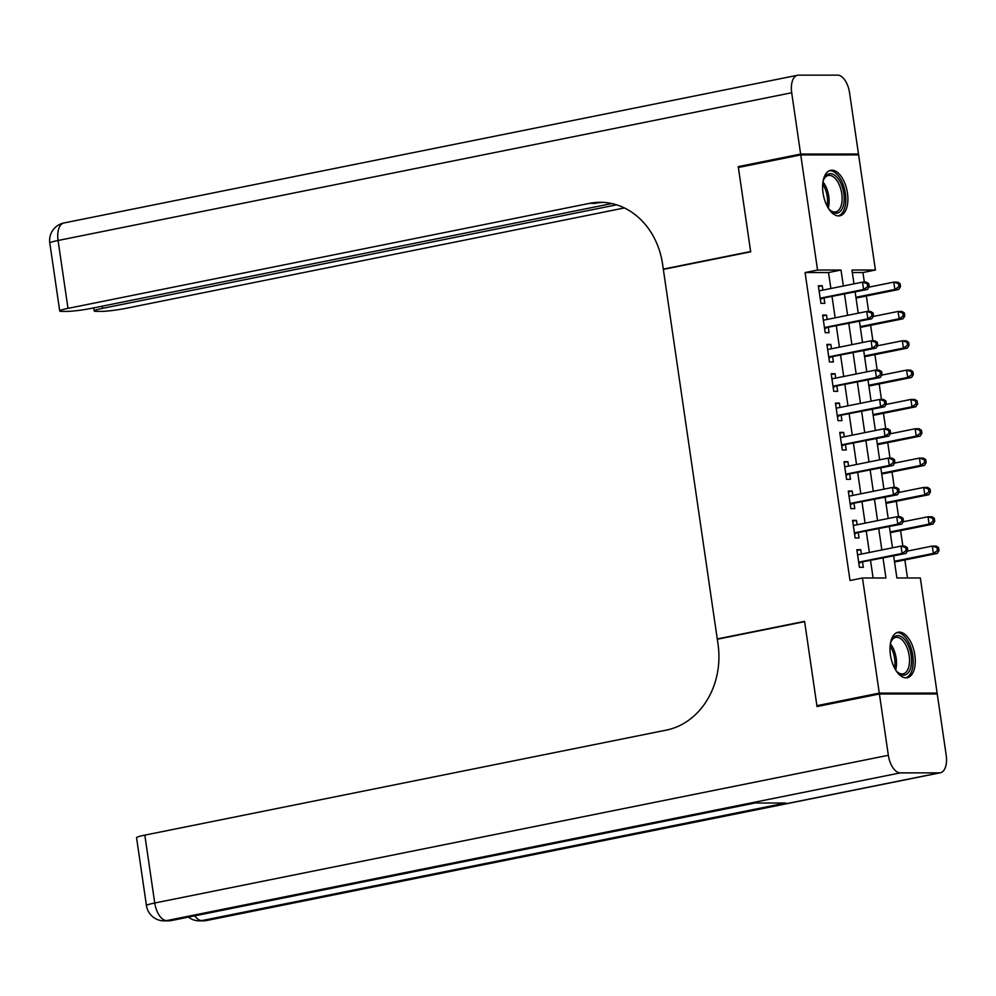 <?xml version="1.0" encoding="UTF-8"?>
<svg xmlns="http://www.w3.org/2000/svg" width="996" height="996" viewBox="0 0 996 996"><rect width="100%" height="100%" fill="white"/><g stroke="black" fill="none" stroke-linecap="round" stroke-linejoin="round"><path stroke-width="1.49" d="M890.449 654.982A23.207 12.027 -101.4 0 1 898.056 632.223A23.207 12.027 -101.4 0 1 914.838 654.97A23.207 12.027 -101.4 0 1 907.219 677.728A23.207 12.027 -101.4 0 1 890.449 654.982M823.057 193.05A23.207 12.027 -101.4 0 1 830.676 170.291A23.207 12.027 -101.4 0 1 847.447 193.037A23.207 12.027 -101.4 0 1 839.84 215.796A23.207 12.027 -101.4 0 1 823.057 193.05M821.401 705.678L816.894 705.678L804.594 621.355L717.257 638.946L663.348 269.393L750.685 251.814L738.385 167.49L800.759 154.928L858.614 154.903L875.409 270.016L851.953 270.028L853.97 283.86M864.341 282.142L862.934 272.531L875.409 270.016M907.493 577.979L904.866 559.939M902.849 546.094L900.583 530.619M898.566 516.775L896.3 501.287M894.284 487.442L892.03 471.955M890.013 458.11L887.747 442.622M885.73 428.79L883.464 413.303M881.448 399.458L879.194 383.97M877.177 370.126L874.911 354.638M872.894 340.794L870.629 325.306M868.612 311.474L866.358 295.986M893.661 555.917L896.886 577.979L920.341 577.979L937.124 693.092L879.281 693.116L862.486 578.004L885.942 577.991L883.029 558.059M932.754 693.975L937.124 693.092M861.391 554.075L860.756 549.705L856.846 549.705L859.411 567.309L863.32 567.309L862.573 562.18M857.12 524.755L856.485 520.385L852.576 520.385L855.141 537.977L859.05 537.977L858.303 532.848M852.837 495.423L852.203 491.053L848.293 491.053L850.858 508.645L854.767 508.645L854.02 503.515M848.555 466.091L847.92 461.721L844.01 461.721L846.575 479.325L850.484 479.325L849.737 474.183M844.284 436.758L843.649 432.389L839.74 432.401L842.305 449.993L846.214 449.993L845.467 444.863M840.002 407.439L839.367 403.069L835.457 403.069L838.022 420.661L841.931 420.661L841.184 415.531M835.719 378.107L835.084 373.737L831.174 373.737L833.752 391.341L837.648 391.328L836.901 386.199M831.448 348.774L830.813 344.404L826.904 344.404L829.469 362.009L833.378 362.009L832.631 356.867M827.166 319.442L826.531 315.085L822.621 315.085L825.186 332.676L829.095 332.676L828.348 327.547M862.934 272.531L852.327 272.543M830.863 288.516L828.535 272.543L805.079 272.555L850.011 580.506L862.486 578.004M873.094 577.991L870.554 560.574M869.371 552.469L866.271 531.242M865.088 523.149L862.001 501.909M860.818 493.817L857.718 472.577M856.535 464.485L853.435 443.257M852.252 435.152L849.165 413.925M847.982 405.833L844.882 384.593M843.699 376.5L840.599 355.261M839.416 347.168L836.329 325.941M835.146 317.836L832.046 296.609M822.883 290.122L822.248 285.752L818.339 285.752L820.916 303.344L824.813 303.344L824.066 298.215M717.257 638.946L718.763 638.946M816.894 705.678L879.281 693.116M805.079 272.555L817.554 270.041L800.759 154.928M843.338 286.001L841.01 270.041L817.554 270.041M881.846 549.966L878.746 528.727M877.563 520.634L874.476 499.394M873.293 491.302L870.193 470.075M869.01 461.97L865.91 440.742M864.727 432.65L861.64 411.41M860.457 403.318L857.357 382.078M856.174 373.986L853.074 352.758M851.904 344.653L848.804 323.426M847.621 315.334L844.521 294.094M855.153 291.953L858.253 313.192M859.436 321.285L862.536 342.512M863.706 350.617L866.806 371.844M867.989 379.937L871.089 401.176M872.272 409.269L875.372 430.509M876.542 438.601L879.642 459.828M880.825 467.933L883.925 489.161M885.108 497.253L888.208 518.493M889.378 526.585L892.478 547.825M828.535 272.543L841.01 270.041M818.451 286.512L822.248 285.752M822.733 315.844L826.531 315.085M827.016 345.176L830.813 344.404M831.287 374.496L835.084 373.737M835.569 403.828L839.367 403.069M839.852 433.16L843.649 432.389M844.122 462.493L847.92 461.721M848.405 491.812L852.203 491.053M852.688 521.145L856.485 520.385M856.958 550.477L860.756 549.705M820.218 298.613L867.491 289.475L863.582 289.475L820.156 298.215M867.678 286.624L863.582 289.475L862.511 282.142L866.42 282.142L868.811 283.686L867.242 283.686L867.678 286.624L869.234 286.624L868.811 283.686M819.086 290.882L862.511 282.142L867.242 283.686M822.073 298.613A2.976 2.527 -90 0 0 821.177 299.012L820.368 299.597M867.491 289.475L869.234 286.624M856.05 298.053L898.766 289.463L894.856 289.463L893.786 282.129L868.923 287.134M855.938 297.294L894.856 289.463L898.952 286.611L900.509 286.611L900.085 283.673L898.517 283.673L898.952 286.611M898.517 283.673L893.786 282.129L897.695 282.129L900.085 283.673M900.509 286.611L898.766 289.463M822.933 182.181A20.082 10.408 -101.4 0 1 823.929 179.019A20.082 10.408 -101.4 0 1 840.948 183.55A20.082 10.408 -101.4 0 1 842.703 207.604A20.082 10.408 -101.4 0 1 830.241 210.355A20.082 10.408 -101.4 0 1 828.099 207.828M829.718 209.832A18.6 9.636 78.6 0 0 835.681 211.924A18.6 9.636 78.6 0 0 839.13 184.534A18.6 9.636 78.6 0 0 828.336 175.47A18.6 9.636 78.6 0 0 823.655 179.716M838.358 215.92A23.057 11.94 78.6 0 0 842.093 182.081A23.057 11.94 78.6 0 0 829.257 170.752M890.324 644.101A20.082 10.408 -101.4 0 1 891.308 640.951A20.082 10.408 -101.4 0 1 908.34 645.47A20.082 10.408 -101.4 0 1 910.083 669.536A20.082 10.408 -101.4 0 1 897.62 672.288A20.082 10.408 -101.4 0 1 895.491 669.76M897.11 671.752A18.6 9.636 78.6 0 0 903.073 673.856A18.6 9.636 78.6 0 0 906.522 646.454A18.6 9.636 78.6 0 0 895.728 637.39A18.6 9.636 78.6 0 0 891.047 641.636M905.75 677.84A23.057 11.94 78.6 0 0 909.485 644.001A23.057 11.94 78.6 0 0 896.649 632.684M742.767 166.606L738.248 166.618L750.635 251.515L663.311 269.107L662.577 264.114A74.389 63.296 -90 0 0 600.165 202.288A74.389 63.296 -90 0 0 589.495 203.358L67.989 308.374A17.853 1.581 171.7 0 0 59.71 310.951A17.853 1.581 171.7 0 0 62.399 311.387L67.018 311.387A17.853 1.581 171.7 0 0 91.371 308.362L611.83 203.558M664.805 269.107L663.311 269.107M800.635 154.056L858.49 154.031L849.551 92.728A17.853 9.25 78.6 0 0 837.599 75.136L798.506 75.148A17.853 9.25 78.6 0 0 797.547 75.248A17.853 9.25 78.6 0 0 791.696 92.753L800.635 154.056L738.248 166.618M858.49 154.031L854.107 154.903M616.586 204.827L102.464 308.362A17.853 1.581 171.7 0 0 94.184 310.926A17.853 1.581 171.7 0 0 96.873 311.375L101.492 311.362A17.853 1.581 171.7 0 0 125.845 308.349L624.405 207.952M602.978 202.362A74.389 63.296 -90 0 0 595.135 203.358L589.495 203.358M879.406 693.988L817.019 706.55L804.631 621.653L717.307 639.233L718.029 644.225A74.389 63.296 90 0 1 666.349 730.105L144.831 835.121L154.741 903.011L888.345 755.292L879.406 693.988L937.261 693.963L946.2 755.267A17.853 9.25 78.6 0 1 940.349 772.772L206.732 920.491A17.853 9.25 -101.4 0 1 205.774 920.59L939.39 772.871A17.853 9.25 78.6 0 0 940.349 772.772M888.345 755.292A17.853 9.25 78.6 0 0 900.297 772.884L939.39 772.871M194.755 915.834A17.853 9.25 -101.4 0 0 201.864 920.59A17.853 15.189 90 0 1 199.312 920.852L203.221 920.852A17.853 15.189 -90 0 0 205.774 920.59L201.864 920.59L785.757 803.013L754.495 803.025L170.602 920.603L166.693 920.603A17.853 9.25 -101.4 0 1 154.741 903.011A17.853 1.581 171.7 0 0 146.449 905.588A17.853 17.853 0 0 0 164.128 920.864L168.038 920.864A17.853 15.189 -90 0 0 170.602 920.603A17.853 9.25 -101.4 0 0 171.549 920.516L754.98 803.025M146.449 905.588L136.552 837.698A17.853 1.581 -8.3 0 1 144.831 835.121M824.501 327.945L871.761 318.795L867.852 318.807L824.439 327.547M871.948 315.944L867.852 318.807L866.781 311.474L870.691 311.474L873.094 313.018L871.525 313.018L871.948 315.944L873.517 315.944L873.094 313.018M823.368 320.214L866.781 311.474L871.525 313.018M826.356 327.945A2.976 2.527 -90 0 0 825.447 328.344L824.638 328.929M871.761 318.795L873.517 315.944M828.772 357.278L876.044 348.127L872.135 348.127L828.722 356.879M876.231 345.276L872.135 348.127L871.064 340.794L874.974 340.794L877.364 342.35L875.808 342.35L876.231 345.276L877.8 345.276L877.364 342.35M827.651 349.546L871.064 340.794L875.808 342.35M830.627 357.278A2.976 2.527 -90 0 0 829.73 357.676L828.921 358.261M876.044 348.127L877.8 345.276M833.054 386.61L880.327 377.459L876.418 377.459L832.992 386.199M880.514 374.608L876.418 377.459L875.347 370.126L879.256 370.126L881.647 371.67L880.078 371.67L880.514 374.608L882.07 374.608L881.647 371.67M831.921 378.866L875.347 370.126L880.078 371.67M834.909 386.597A2.976 2.527 -90 0 0 834.013 387.008L833.204 387.593M880.327 377.459L882.07 374.608M837.337 415.93L884.597 406.791L880.688 406.791L837.275 415.531M884.784 403.94L880.688 406.791L879.617 399.458L883.527 399.458L885.93 401.002L884.361 401.002L884.784 403.94L886.353 403.94L885.93 401.002M836.204 408.198L879.617 399.458L884.361 401.002M839.192 415.93A2.976 2.527 -90 0 0 838.283 416.328L837.474 416.913M884.597 406.791L886.353 403.94M860.32 327.385L903.036 318.782L899.127 318.782L898.056 311.462L873.206 316.467M860.208 326.626L899.127 318.782L903.223 315.931L904.791 315.931L904.356 313.005L902.799 313.005L903.223 315.931M902.799 313.005L898.056 311.462L901.965 311.449L904.356 313.005M904.791 315.931L903.036 318.782M864.603 356.717L907.319 348.114L903.409 348.114L902.339 340.781L877.476 345.786M864.491 355.958L903.409 348.114L907.505 345.263L909.062 345.263L908.638 342.325L907.07 342.325L907.505 345.263M907.07 342.325L902.339 340.781L906.248 340.781L908.638 342.325M909.062 345.263L907.319 348.114M868.886 386.05L911.601 377.447L907.692 377.447L906.621 370.114L881.759 375.119M868.773 385.278L907.692 377.447L911.776 374.596L913.344 374.596L912.921 371.657L911.352 371.657L911.776 374.596M911.352 371.657L906.621 370.114L910.531 370.114L912.921 371.657M913.344 374.596L911.601 377.447M873.156 415.369L915.872 406.779L911.963 406.779L910.892 399.446L886.042 404.451M873.044 414.61L911.963 406.779L916.059 403.915L917.627 403.915L917.192 400.99L915.635 400.99L916.059 403.915M915.635 400.99L910.892 399.446L914.801 399.446L917.192 400.99M917.627 403.915L915.872 406.779M841.608 445.262L888.88 436.111L884.971 436.124L841.558 444.863M889.067 433.26L884.971 436.124L883.9 428.79L887.81 428.778L890.2 430.334L888.644 430.334L889.067 433.26L890.636 433.26L890.2 430.334M840.487 437.53L883.9 428.79L888.644 430.334M843.463 445.262A2.976 2.527 -90 0 0 842.566 445.66L841.757 446.245M888.88 436.111L890.636 433.26M877.439 444.702L920.155 436.099L916.245 436.099L915.175 428.766L890.312 433.783M877.327 443.942L916.245 436.099L920.341 433.248L921.898 433.248L921.474 430.322L919.906 430.322L920.341 433.248M919.906 430.322L915.175 428.766L919.084 428.766L921.474 430.322M921.898 433.248L920.155 436.099M845.89 474.594L893.163 465.443L889.254 465.443L845.828 474.183M893.35 462.592L889.254 465.443L888.183 458.11L892.092 458.11L894.483 459.654L892.914 459.654L893.35 462.592L894.906 462.592L894.483 459.654M844.757 466.863L888.183 458.11L892.914 459.654M847.745 474.594A2.976 2.527 -90 0 0 846.849 474.992L846.04 475.578M893.163 465.443L894.906 462.592M881.721 474.034L924.425 465.431L920.528 465.431L919.457 458.098L894.595 463.103M881.609 473.274L920.528 465.431L924.612 462.58L926.18 462.58L925.757 459.642L924.188 459.642L924.612 462.58M924.188 459.642L919.457 458.098L923.367 458.098L925.757 459.642M926.18 462.58L924.425 465.431M850.173 503.914L897.433 494.775L893.524 494.775L850.111 503.515M897.62 491.924L893.524 494.775L892.453 487.442L896.363 487.442L898.766 488.986L897.197 488.986L897.62 491.924L899.189 491.924L898.766 488.986M849.04 496.182L892.453 487.442L897.197 488.986M852.028 503.914A2.976 2.527 -90 0 0 851.119 504.312L850.31 504.91M897.433 494.775L899.189 491.924M885.992 503.366L928.708 494.763L924.798 494.763L923.728 487.43L898.878 492.435M885.88 502.594L924.798 494.763L928.895 491.912L930.463 491.912L930.027 488.974L928.471 488.974L928.895 491.912M928.471 488.974L923.728 487.43L927.637 487.43L930.027 488.974M930.463 491.912L928.708 494.763M854.443 533.246L901.716 524.108L897.807 524.108L854.394 532.848M901.903 521.244L897.807 524.108L896.736 516.775L900.645 516.775L903.036 518.318L901.48 518.318L901.903 521.244L903.472 521.244L903.036 518.318M853.323 525.515L896.736 516.775L901.48 518.318M856.299 533.246A2.976 2.527 -90 0 0 855.402 533.644L854.593 534.23M901.716 524.108L903.472 521.244M890.275 532.686L932.991 524.083L929.081 524.095L928.011 516.762L903.148 521.767M890.163 531.926L929.081 524.095L933.177 521.232L934.734 521.232L934.31 518.306L932.742 518.306L933.177 521.232M932.742 518.306L928.011 516.762L931.92 516.75L934.31 518.306M934.734 521.232L932.991 524.083M858.726 562.578L905.999 553.427L902.09 553.427L858.664 562.18M906.186 550.576L902.09 553.427L901.019 546.094L904.928 546.094L907.319 547.651L905.75 547.651L906.186 550.576L907.742 550.576L907.319 547.651M857.593 554.847L901.019 546.094L905.75 547.651M860.581 562.578A2.976 2.527 -90 0 0 859.685 562.977L858.876 563.562M905.999 553.427L907.742 550.576M894.557 562.018L937.261 553.415L933.364 553.415L932.293 546.082L907.431 551.087M894.445 561.258L933.364 553.415L937.448 550.564L939.016 550.564L938.593 547.626L937.024 547.638L937.448 550.564M937.024 547.638L932.293 546.082L936.203 546.082L938.593 547.626M939.016 550.564L937.261 553.415M820.281 299.012L821.177 299.012M822.982 181.957A18.6 9.636 -101.4 0 1 826.132 187.148A18.6 9.636 -101.4 0 1 828.236 208.015M827.128 206.085A17.99 9.313 78.6 0 0 824.663 187.696A17.99 9.313 78.6 0 0 822.721 184.16M890.374 643.877A18.6 9.636 -101.4 0 1 893.524 649.081A18.6 9.636 -101.4 0 1 895.628 669.947M894.52 668.017A17.99 9.313 78.6 0 0 892.055 649.629A17.99 9.313 78.6 0 0 890.1 646.093M791.696 92.753L58.079 240.484L67.989 308.374M102.152 306.195L102.464 308.362M58.079 240.484A17.853 9.25 -101.4 0 1 63.943 222.967A17.853 17.853 0 0 0 49.8 243.049A17.853 1.581 -8.3 0 1 58.079 240.484M900.297 772.884L166.693 920.603A17.853 15.189 90 0 1 164.128 920.864M824.551 328.344L825.447 328.344M828.834 357.676L829.73 357.676M833.117 387.008L834.013 387.008M837.387 416.328L838.283 416.328M841.67 445.66L842.566 445.66M845.953 474.992L846.849 474.992M850.223 504.312L851.119 504.312M854.506 533.644L855.402 533.644M858.789 562.977L859.685 562.977M93.736 307.889L94.184 310.926M797.547 75.248L63.943 222.967M49.8 243.049L59.71 310.951M188.381 917.117A17.853 17.853 0 0 0 199.312 920.852M203.221 920.852A17.853 17.853 0 0 0 206.732 920.491M168.038 920.864A17.853 17.853 0 0 0 171.549 920.516"/></g></svg>
